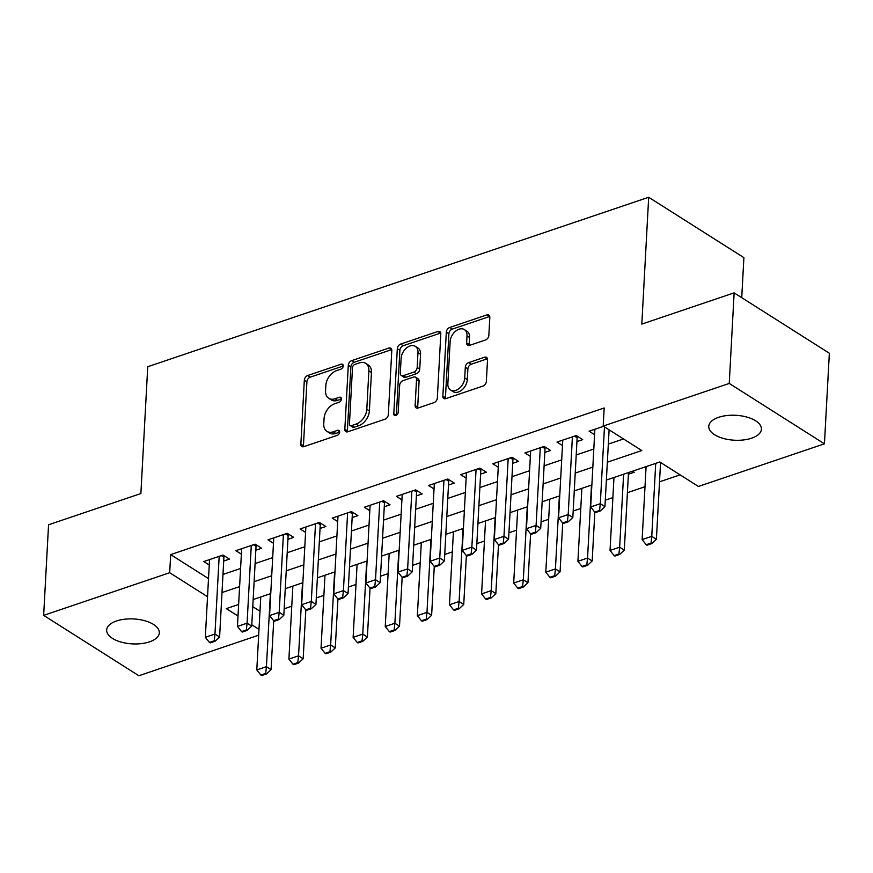 <?xml version="1.0" encoding="UTF-8"?>
<svg xmlns="http://www.w3.org/2000/svg" width="873" height="873" viewBox="0 0 873 873"><rect width="100%" height="100%" fill="white"/><g stroke="black" fill="none" stroke-linecap="round" stroke-linejoin="round"><path stroke-width="1.31" d="M343.231 365.94A2.826 1.91 -57.6 0 0 342.543 364.292A2.826 1.91 -57.6 0 0 341.157 364.194L307.678 375.521A4.049 2.717 -57.6 0 0 304.328 380.148L300.858 444.171A4.049 2.717 -57.6 0 0 301.851 446.518A4.049 2.717 -57.6 0 0 303.815 446.66L337.305 435.332A2.826 1.91 -57.6 0 0 339.652 432.091A2.826 1.91 -57.6 0 0 338.964 430.454A2.826 1.91 -57.6 0 0 337.578 430.345L333.246 431.819A12.942 8.708 -57.6 0 1 326.928 431.36A12.942 8.708 -57.6 0 1 323.774 423.852L324.069 418.516A12.942 8.708 -57.6 0 1 334.763 403.719L339.106 402.257A2.826 1.91 -57.6 0 0 341.441 399.016A2.826 1.91 -57.6 0 0 340.754 397.379A2.826 1.91 -57.6 0 0 339.368 397.27L335.036 398.743A12.942 8.708 -57.6 0 1 328.728 398.284A12.942 8.708 -57.6 0 1 325.564 390.766L325.858 385.44A12.942 8.708 -57.6 0 1 336.563 370.643L340.896 369.181A2.826 1.91 -57.6 0 0 343.231 365.94M751.566 438.202A26.365 12.484 3.1 0 1 723.39 438.453A26.365 12.484 3.1 0 1 708.767 426.33A26.365 12.484 3.1 0 1 718.621 417.316A26.365 12.484 3.1 0 1 746.797 417.054A26.365 12.484 3.1 0 1 761.42 429.178A26.365 12.484 3.1 0 1 751.566 438.202M149.469 641.862A26.365 12.484 3.1 0 1 121.303 642.124A26.365 12.484 3.1 0 1 106.67 629.99A26.365 12.484 3.1 0 1 116.535 620.976A26.365 12.484 3.1 0 1 144.7 620.714A26.365 12.484 3.1 0 1 159.323 632.849A26.365 12.484 3.1 0 1 149.469 641.862M485.508 339.99A4.049 2.717 -57.6 0 0 488.847 335.363L489.818 317.401A4.049 2.717 -57.6 0 0 488.836 315.055A4.049 2.717 -57.6 0 0 486.861 314.913L449.671 327.495A4.049 2.717 -57.6 0 0 446.321 332.122L442.862 396.135A4.049 2.717 -57.6 0 0 443.844 398.481A4.049 2.717 -57.6 0 0 445.819 398.623L483.009 386.041A4.049 2.717 -57.6 0 0 486.359 381.425L487.527 359.731A4.049 2.717 -57.6 0 0 486.545 357.373A4.049 2.717 -57.6 0 0 484.57 357.232L468.648 362.622A4.049 2.717 -57.6 0 0 465.309 367.238L464.731 377.998A10.814 7.279 -57.6 0 1 459.405 388.256A10.814 7.279 -57.6 0 1 450.501 389.991A10.814 7.279 -57.6 0 1 447.86 383.705L450.141 341.561A10.814 7.279 -57.6 0 1 455.466 331.304A10.814 7.279 -57.6 0 1 464.371 329.568A10.814 7.279 -57.6 0 1 467.011 335.854L466.629 342.882A4.049 2.717 -57.6 0 0 467.612 345.228A4.049 2.717 -57.6 0 0 469.587 345.37L485.508 339.99M258.681 635.195L138.862 675.735L43.65 615.356L48.561 524.771L140.88 493.54L147.744 366.725L648.683 197.265L641.819 324.09L734.138 292.859L729.239 383.443L824.439 443.822L698.411 486.457L659.802 461.981L606.375 480.052M43.65 615.356L169.689 572.721L207.534 596.717M607.346 462.21L641.797 450.555L603.199 426.079L604.181 407.964L170.672 554.606L169.689 572.721M603.199 426.079L729.239 383.443M391.791 350.564A4.049 2.717 -57.6 0 0 390.809 348.218A4.049 2.717 -57.6 0 0 388.834 348.076L351.644 360.647A4.049 2.717 -57.6 0 0 348.294 365.274L344.835 429.298A4.049 2.717 -57.6 0 0 345.817 431.644A4.049 2.717 -57.6 0 0 347.792 431.786L384.982 419.204A4.049 2.717 -57.6 0 0 388.332 414.577L391.791 350.564M400.652 344.071L437.853 331.489A4.049 2.717 -57.6 0 1 439.817 331.631A4.049 2.717 -57.6 0 1 440.81 333.977L437.34 398.001A4.049 2.717 -57.6 0 1 434.001 402.628L418.08 408.007A4.049 2.717 -57.6 0 1 416.105 407.866A4.049 2.717 -57.6 0 1 415.122 405.519L416.53 379.559A4.049 2.717 -57.6 0 0 415.537 377.201A4.049 2.717 -57.6 0 0 413.562 377.06L403.01 380.639A4.049 2.717 -57.6 0 0 399.659 385.255L398.197 412.285A2.826 1.91 -57.6 0 1 396.811 414.97A2.826 1.91 -57.6 0 1 394.476 415.428A2.826 1.91 -57.6 0 1 393.788 413.78L397.313 348.698A4.049 2.717 -57.6 0 1 400.652 344.071L403.228 345.708L440.418 333.126L437.853 331.489M660.512 463.345L661.461 463.028M628.407 474.214L634.169 472.26L632.521 471.213M223.706 561.055L229.479 559.102L223.041 555.032L203.78 561.546L209.247 565.017M255.822 550.197L261.584 548.244L255.156 544.163L235.885 550.677L241.363 554.148M287.937 539.328L293.699 537.386L287.261 533.305L268 539.82L273.467 543.29M320.042 528.471L325.815 526.517L319.376 522.436L300.116 528.962L305.583 532.432M352.157 517.613L357.919 515.659L351.492 511.578L332.22 518.093L337.698 521.563M384.273 506.744L390.035 504.79L383.596 500.72L364.336 507.235L369.803 510.705M416.377 495.886L422.15 493.932L415.712 489.851L396.451 496.366L401.918 499.836M448.493 485.017L454.255 483.075L447.827 478.993L428.556 485.508L434.034 488.978M480.608 474.159L486.37 472.206L479.932 468.124L460.671 474.65L466.138 478.12M512.713 463.301L518.486 461.348L512.047 457.266L492.776 463.781L498.254 467.251M544.828 452.432L550.59 450.49L544.163 446.409L524.891 452.923L530.369 456.393M576.944 441.574L582.706 439.621L576.267 435.54L557.007 442.065L562.474 445.536M170.672 554.606L208.516 578.603M222.986 574.434L240.588 568.487M255.102 563.576L272.692 557.629M287.206 552.718L304.808 546.76M319.322 541.849L336.923 535.902M351.437 530.991L369.028 525.033M383.542 520.122L401.144 514.175M415.657 509.265L433.248 503.317M447.762 498.407L465.364 492.448M479.877 487.538L497.479 481.59M511.993 476.68L529.584 470.722M544.097 465.822L561.699 459.864M576.213 454.953L593.815 449.006M608.328 444.095L623.508 438.955M609.048 430.705L609.998 430.389M594.589 434.667L589.111 431.197L603.559 426.308M284.172 608.787L291.768 606.222M316.288 597.929L323.883 595.353M348.392 587.071L355.998 584.495M380.508 576.202L388.103 573.637M412.623 565.344L420.219 562.769M444.728 554.475L452.334 551.911M476.844 543.617L484.439 541.053M508.948 532.759L516.554 530.184M541.064 521.89L548.67 519.326M573.179 511.032L580.774 508.457M605.284 500.174L612.89 497.599M627.403 492.688L645.005 486.741M659.519 481.831L680.122 474.857M252.766 606.659L259.979 611.231M260.711 597.656L260.023 597.208M292.826 586.787L292.128 586.35M324.942 575.929L324.243 575.493M357.046 565.06L356.359 564.624M389.162 554.202L388.463 553.766M421.266 543.344L420.579 542.897M453.382 532.475L452.694 532.039M485.497 521.618L484.799 521.181M517.602 510.749L516.914 510.312M549.717 499.891L549.03 499.454M581.833 489.033L581.134 488.585M613.937 478.164L613.25 477.727M646.053 467.306L645.365 466.869M741.734 297.671L743.894 257.644L648.683 197.265M734.138 292.859L829.35 353.238L824.439 443.822M238.635 604.443L226.303 608.623L238.013 616.043M251.784 624.773L258.997 629.357M591.861 484.962L574.27 490.91M559.757 495.82L542.155 501.779M527.641 506.689L510.039 512.637M495.526 517.547L477.935 523.505M463.421 528.405L445.819 534.363M431.306 539.274L413.704 545.221M399.19 550.132L381.599 556.09M367.086 561.001L349.484 566.948M334.97 571.859L317.368 577.817M302.855 582.717L285.264 588.675M270.75 593.585L253.148 599.533M222.004 592.56L239.606 586.601M254.119 581.691L271.71 575.744M286.224 570.833L303.826 564.875M318.339 559.964L335.941 554.017M350.455 549.106L368.046 543.159M382.56 538.248L400.161 532.29M414.675 527.379L432.277 521.432M446.79 516.521L464.381 510.563M478.895 505.663L496.497 499.705M511.011 494.795L528.612 488.847M543.126 483.937L560.717 477.978M575.231 473.068L592.832 467.12M328.728 398.284L331.293 399.921A12.942 8.708 -57.6 0 0 337.611 400.369L335.036 398.743M341.441 399.081L337.611 400.369M326.928 431.36L329.503 432.997A12.942 8.708 -57.6 0 0 335.821 433.445L333.246 431.819M339.652 432.157L335.821 433.445M343.231 366.005L310.242 377.158A4.049 2.717 -57.6 0 0 306.903 381.785L303.433 445.797A4.049 2.717 -57.6 0 0 303.509 446.747M391.726 349.615A4.049 2.717 -57.6 0 0 391.41 349.702L354.22 362.284A4.049 2.717 -57.6 0 0 350.87 366.911L347.399 430.924A4.049 2.717 -57.6 0 0 347.476 431.873M354.842 364.456A2.826 1.91 -57.6 0 0 352.496 367.697L349.451 423.885A2.826 1.91 -57.6 0 0 350.149 425.533A2.826 1.91 -57.6 0 0 351.524 425.631L356.097 424.082A12.942 8.708 -57.6 0 0 366.802 409.295L368.875 370.883A12.942 8.708 -57.6 0 0 365.722 363.364A12.942 8.708 -57.6 0 0 359.414 362.917L354.842 364.456M350.149 425.533L352.714 427.17A2.826 1.91 -57.6 0 0 354.1 427.268L351.524 425.631M365.722 363.364L368.297 365.001A12.942 8.708 -57.6 0 1 371.451 372.509L369.377 410.921A12.942 8.708 -57.6 0 1 358.672 425.718L354.1 427.268M415.537 377.201L418.112 378.838A4.049 2.717 -57.6 0 1 419.095 381.185L417.698 407.145A4.049 2.717 -57.6 0 0 417.763 408.095M396.364 415.286L399.889 350.324L397.313 348.698M417.981 352.616A10.814 7.279 -57.6 0 0 415.352 346.33A10.814 7.279 -57.6 0 0 406.447 348.065A10.814 7.279 -57.6 0 0 401.122 358.323L400.314 373.164A4.049 2.717 -57.6 0 0 401.307 375.51A4.049 2.717 -57.6 0 0 403.282 375.652L413.835 372.084A4.049 2.717 -57.6 0 0 417.185 367.468L417.981 352.616L420.557 354.242A10.814 7.279 -57.6 0 0 417.916 347.967L415.352 346.33M401.307 375.51L403.883 377.147A4.049 2.717 -57.6 0 0 405.847 377.289L403.282 375.652M420.557 354.242L419.749 369.093A4.049 2.717 -57.6 0 1 416.41 373.72L405.847 377.289M403.228 345.708A4.049 2.717 -57.6 0 0 399.889 350.324M464.371 329.568L466.946 331.205A10.814 7.279 -57.6 0 1 469.576 337.491L469.205 344.508A4.049 2.717 -57.6 0 0 469.27 345.457M450.501 389.991L453.076 391.617A10.814 7.279 -57.6 0 0 461.981 389.893A10.814 7.279 -57.6 0 0 467.295 379.635L464.731 377.998M487.461 358.781A4.049 2.717 -57.6 0 0 487.145 358.868L471.224 364.248A4.049 2.717 -57.6 0 0 467.884 368.875L467.295 379.635M489.753 316.452A4.049 2.717 -57.6 0 0 489.437 316.55L452.247 329.121A4.049 2.717 -57.6 0 0 448.897 333.748L445.426 397.772A4.049 2.717 -57.6 0 0 445.503 398.71M260.754 596.968L256.793 669.94L266.429 666.677L270.379 593.705M265.698 673.432L260.885 675.058L261.649 675.549L266.472 673.923L265.698 673.432L266.429 666.677L271.067 669.613L273.707 620.747M256.793 669.94L260.885 675.058M266.472 673.923L271.067 669.613M209.411 642.419L210.186 642.91L215.009 641.284L214.234 640.793L209.411 642.419L205.33 637.301L209.542 559.593M219.178 556.33L214.965 634.038L219.603 636.984L215.009 641.284M224.23 555.785L224.121 556.112A4.125 2.772 -57.6 0 0 223.914 557.269L219.603 636.984M205.33 637.301L214.965 634.038L214.234 640.793M292.859 586.099L288.908 659.071L298.544 655.819L302.495 582.848M297.813 662.563L292.99 664.2L293.764 664.68L298.577 663.054L297.813 662.563L298.544 655.819L303.171 658.755L305.823 609.878M288.908 659.071L292.99 664.2M298.577 663.054L303.171 658.755M324.974 575.242L321.024 648.213L330.66 644.951L334.61 571.979M329.918 651.705L325.105 653.331L325.88 653.822L330.692 652.196L329.918 651.705L330.66 644.951L335.287 647.897L337.938 599.02M321.024 648.213L325.105 653.331M330.692 652.196L335.287 647.897M357.09 564.384L353.129 637.355L362.764 634.093L366.715 561.121M362.033 640.847L357.221 642.473L357.985 642.965L362.808 641.328L362.033 640.847L362.764 634.093L367.402 637.028L370.043 588.151M353.129 637.355L357.221 642.473M362.808 641.328L367.402 637.028M389.194 553.515L385.244 626.487L394.88 623.235L398.83 550.263M394.149 629.979L389.325 631.605L390.1 632.096L394.912 630.47L394.149 629.979L394.88 623.235L399.507 626.17L402.158 577.293M385.244 626.487L389.325 631.605M394.912 630.47L399.507 626.17M241.526 631.561L242.301 632.052L247.114 630.415L246.35 629.935L241.526 631.561L237.445 626.443L241.657 548.735M251.282 545.472L247.081 623.18L251.708 626.116L247.114 630.415M256.346 544.916L256.236 545.254A4.125 2.772 -57.6 0 0 256.029 546.4L251.708 626.116M237.445 626.443L247.081 623.18L246.35 629.935M273.642 620.692L274.417 621.183L279.229 619.557L278.454 619.066L273.642 620.692L269.561 615.574L273.762 537.866M283.398 534.614L279.185 612.322L283.823 615.258L279.229 619.557M288.45 534.058L288.352 534.396A4.125 2.772 -57.6 0 0 288.134 535.542L283.823 615.258M269.561 615.574L279.185 612.322L278.454 619.066M305.746 609.834L306.521 610.325L311.345 608.699L310.57 608.208L305.746 609.834L301.665 604.716L305.877 527.008M315.513 523.745L311.301 601.453L315.939 604.389L311.345 608.699M320.566 523.189L320.456 523.527A4.125 2.772 -57.6 0 0 320.249 524.684L315.939 604.389M301.665 604.716L311.301 601.453L310.57 608.208M337.862 598.976L338.637 599.467L343.449 597.83L342.674 597.339L337.862 598.976L333.781 593.858L337.993 516.15M347.618 512.888L343.416 590.595L348.043 593.531L343.449 597.83M352.681 512.331L352.572 512.669A4.125 2.772 -57.6 0 0 352.365 513.815L348.043 593.531M333.781 593.858L343.416 590.595L342.674 597.339M421.31 542.657L417.359 615.629L426.984 612.366L430.946 539.394M426.253 619.121L421.441 620.747L422.216 621.238L427.028 619.612L426.253 619.121L426.984 612.366L431.622 615.301L434.274 566.435M417.359 615.629L421.441 620.747M427.028 619.612L431.622 615.301M369.977 588.107L370.741 588.598L375.565 586.972L374.79 586.481L369.977 588.107L365.896 582.989L370.097 505.281M379.733 502.03L375.521 579.737L380.159 582.673L375.565 586.972M384.786 501.473L384.687 501.811A4.125 2.772 -57.6 0 0 384.469 502.957L380.159 582.673M365.896 582.989L375.521 579.737L374.79 586.481M453.425 531.788L449.464 604.76L459.1 601.508L463.05 528.536M458.369 608.252L453.556 609.889L454.32 610.38L459.143 608.743L458.369 608.252L459.1 601.508L463.738 604.443L466.378 555.566M449.464 604.76L453.556 609.889M459.143 608.743L463.738 604.443M402.082 577.249L402.857 577.74L407.68 576.104L406.905 575.623L402.082 577.249L398.001 572.131L402.213 494.424M411.849 491.161L407.636 568.869L412.263 571.804L407.68 576.104M416.901 490.604L416.792 490.942A4.125 2.772 -57.6 0 0 416.585 492.088L412.263 571.804M398.001 572.131L407.636 568.869L406.905 575.623M485.53 520.93L481.58 593.902L491.215 590.639L495.166 517.667M490.484 597.394L485.661 599.02L486.436 599.511L491.248 597.885L490.484 597.394L491.215 590.639L495.842 593.585L498.494 544.708M481.58 593.902L485.661 599.02M491.248 597.885L495.842 593.585M434.197 566.391L434.972 566.872L439.785 565.246L439.01 564.755L434.197 566.391L430.116 561.263L434.328 483.555M443.953 480.303L439.752 558.011L444.379 560.946L439.785 565.246M449.006 479.746L448.908 480.085A4.125 2.772 -57.6 0 0 448.7 481.23L444.379 560.946M430.116 561.263L439.752 558.011L439.01 564.755M517.645 510.072L513.695 583.044L523.32 579.781L527.281 506.809M522.589 586.536L517.776 588.162L518.551 588.653L523.364 587.016L522.589 586.536L523.32 579.781L527.958 582.717L530.598 533.84M513.695 583.044L517.776 588.162M523.364 587.016L527.958 582.717M466.313 555.523L467.077 556.014L471.9 554.388L471.125 553.897L466.313 555.523L462.232 550.405L466.433 472.697M476.069 469.434L471.856 547.142L476.494 550.088L471.9 554.388M481.121 468.877L481.023 469.216A4.125 2.772 -57.6 0 0 480.805 470.372L476.494 550.088M462.232 550.405L471.856 547.142L471.125 553.897M549.75 499.203L545.8 572.175L555.435 568.923L559.386 495.951M554.704 575.667L549.881 577.293L550.656 577.784L555.479 576.158L554.704 575.667L555.435 568.923L560.073 571.859L562.714 522.982M545.8 572.175L549.881 577.293M555.479 576.158L560.073 571.859M498.418 544.665L499.192 545.156L504.005 543.519L503.241 543.028L498.418 544.665L494.336 539.547L498.548 461.839M508.184 458.576L503.972 536.284L508.599 539.219L504.005 543.519M513.237 458.019L513.128 458.358A4.125 2.772 -57.6 0 0 512.92 459.504L508.599 539.219M494.336 539.547L503.972 536.284L503.241 543.028M581.865 488.345L577.915 561.317L587.551 558.054L591.501 485.082M586.82 564.809L581.996 566.435L582.771 566.926L587.584 565.3L586.82 564.809L587.551 558.054L592.178 560.99L594.829 512.124M577.915 561.317L581.996 566.435M587.584 565.3L592.178 560.99M530.533 533.796L531.308 534.287L536.12 532.661L535.345 532.17L530.533 533.796L526.452 528.678L530.653 450.97M540.289 447.718L536.087 525.426L540.714 528.361L536.12 532.661M545.341 447.162L545.243 447.5A4.125 2.772 -57.6 0 0 545.036 448.646L540.714 528.361M526.452 528.678L536.087 525.426L535.345 532.17M613.981 477.476L610.031 550.459L619.655 547.196L623.617 474.225M618.924 553.94L614.112 555.577L614.887 556.068L619.699 554.431L618.924 553.94L619.655 547.196L624.293 550.132L628.495 472.577M610.031 550.459L614.112 555.577M619.699 554.431L624.293 550.132M562.649 522.938L563.412 523.429L568.236 521.803L567.461 521.312L562.649 522.938L558.556 517.82L562.769 440.112M572.404 436.849L568.192 514.557L572.83 517.493L568.236 521.803M577.457 436.293L577.359 436.631A4.125 2.772 -57.6 0 0 577.14 437.777L572.83 517.493M558.556 517.82L568.192 514.557L567.461 521.312M646.085 466.619L642.135 539.59L651.771 536.338L655.721 463.356M651.04 543.082L646.216 544.708L646.991 545.199L651.815 543.573L651.04 543.082L651.771 536.338L656.398 539.274L660.566 462.461M642.135 539.59L646.216 544.708M651.815 543.573L656.398 539.274M594.753 512.08L595.528 512.56L600.34 510.934L599.576 510.443L594.753 512.08L590.672 506.951L594.884 429.243M604.465 426.886L600.308 503.699L604.934 506.635L600.34 510.934M609.103 429.822L604.934 506.635M590.672 506.951L600.308 503.699L599.576 510.443M343.22 365.503L341.157 364.194M339.641 431.655L337.578 430.345M341.43 398.579L339.368 397.27M303.433 445.797L300.858 444.171M306.903 381.785L304.328 380.148M310.242 377.158L307.678 375.521M347.399 430.924L344.835 429.298M350.87 366.911L348.294 365.274M354.22 362.284L351.644 360.647M391.41 349.702L388.834 348.076M358.672 425.718L356.097 424.082M369.377 410.921L366.802 409.295M371.451 372.509L368.875 370.883M417.698 407.145L415.122 405.519M419.095 381.185L416.53 379.559M396.255 415.352L393.788 413.78M416.41 373.72L413.835 372.084M419.749 369.093L417.185 367.468M469.205 344.508L466.629 342.882M469.576 337.491L467.011 335.854M467.884 368.875L465.309 367.238M471.224 364.248L468.648 362.622M487.145 358.868L484.57 357.232M445.426 397.772L442.862 396.135M448.897 333.748L446.321 332.122M452.247 329.121L449.671 327.495M489.437 316.55L486.861 314.913M221.306 555.61L223.914 557.269M222.626 555.163L224.121 556.112M253.421 544.752L256.029 546.4M254.741 544.305L256.236 545.254M285.536 533.894L288.134 535.542M286.857 533.447L288.352 534.396M317.641 523.025L320.249 524.684M318.961 522.578L320.456 523.527M349.757 512.167L352.365 513.815M351.077 511.72L352.572 512.669M381.872 501.298L384.469 502.957M383.182 500.851L384.687 501.811M413.977 490.44L416.585 492.088M415.297 489.993L416.792 490.942M446.092 479.583L448.7 481.23M447.413 479.135L448.908 480.085M478.208 468.714L480.805 470.372M479.517 468.266L481.023 469.216M510.312 457.856L512.92 459.504M511.633 457.408L513.128 458.358M542.428 446.987L545.036 448.646M543.748 446.55L545.243 447.5M574.532 436.129L577.14 437.777M575.853 435.682L577.359 436.631"/></g></svg>
